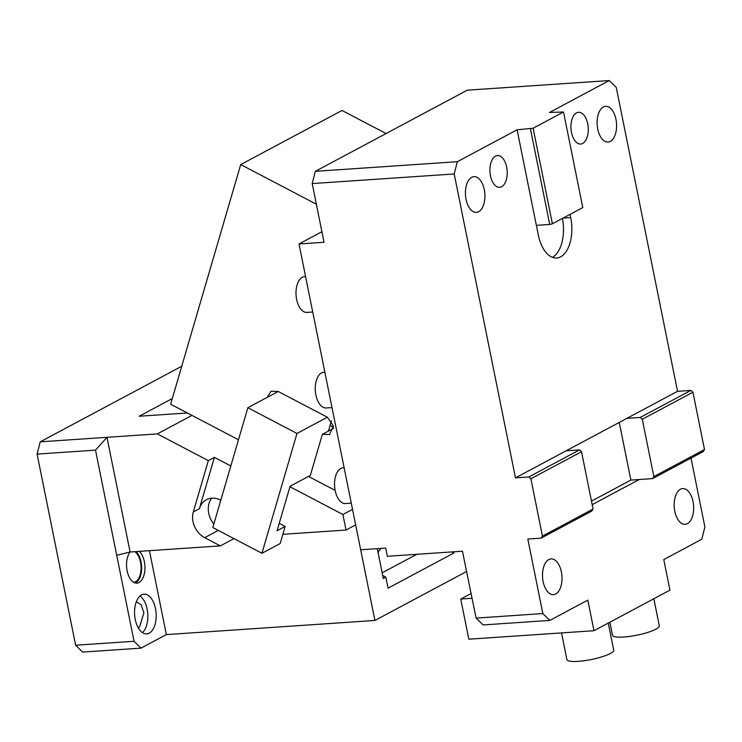 <?xml version="1.0" encoding="UTF-8"?>
<svg xmlns="http://www.w3.org/2000/svg" width="742" height="742" viewBox="0 0 742 742"><rect width="100%" height="100%" fill="white"/><g stroke="black" fill="none" stroke-linecap="round" stroke-linejoin="round"><path stroke-width="1.11" d="M591.485 501.128L630.886 480.083L619.255 422.439M454.197 173.962L312.206 183.58L315.341 171.319L457.341 161.7L454.197 173.962L515.477 477.857L528.823 476.958L579.474 449.912L566.118 450.811L626.897 418.358L640.244 417.449L642.294 419.249L653.86 476.587L704.501 449.541L703.221 451.572L652.57 478.618L639.224 479.517L592.199 504.634M579.474 449.912L581.524 451.711L593.09 509.049L591.801 511.071L541.159 538.117L527.812 539.026L542.838 613.569L549.831 620.414L587.812 600.13L593.98 630.709L669.943 590.14L663.784 559.561L701.765 539.276L704.9 527.015L691.006 458.092M528.823 476.958L530.882 478.757L581.524 451.711M530.882 478.757L542.439 536.095L593.09 509.049M542.439 536.095L541.159 538.117M687.398 523.657A17.91 9.702 -93.9 0 1 685.135 524.325A17.91 9.702 -93.9 0 1 674.459 509.244A17.91 9.702 -93.9 0 1 680.46 489.256A17.91 9.702 -93.9 0 1 682.714 488.588A17.91 9.702 -93.9 0 1 693.39 503.679A17.91 9.702 -93.9 0 1 687.398 523.657M555.721 593.98A17.91 9.702 -93.9 0 1 553.467 594.648A17.91 9.702 -93.9 0 1 542.792 579.567A17.91 9.702 -93.9 0 1 548.783 559.579A17.91 9.702 -93.9 0 1 551.046 558.912A17.91 9.702 -93.9 0 1 561.722 574.002A17.91 9.702 -93.9 0 1 555.721 593.98M549.831 620.414L483.088 624.94L476.095 618.086L542.838 613.569M321.917 231.727L299.007 243.96L360.668 549.766L385.701 548.078L387.352 556.296L462.442 551.204L476.095 618.086M704.501 449.541L692.935 392.203L690.885 390.403L677.539 391.312L616.259 87.408L609.265 80.553L467.274 90.181L315.341 171.319M652.57 478.618L653.86 476.587M692.935 392.203L642.294 419.249M690.885 390.403L640.244 417.449M639.224 479.517L630.886 480.083M478.646 211.72A17.91 9.702 -93.9 0 1 476.383 212.379A17.91 9.702 -93.9 0 1 465.707 197.298A17.91 9.702 -93.9 0 1 471.708 177.31A17.91 9.702 -93.9 0 1 473.962 176.652A17.91 9.702 -93.9 0 1 484.637 191.733A17.91 9.702 -93.9 0 1 478.646 211.72M582.683 143.447A15.916 8.626 -93.9 0 1 580.68 144.041A15.916 8.626 -93.9 0 1 571.182 130.629A15.916 8.626 -93.9 0 1 576.515 112.867A15.916 8.626 -93.9 0 1 578.519 112.283A15.916 8.626 -93.9 0 1 588.016 125.686A15.916 8.626 -93.9 0 1 582.683 143.447M610.314 141.397A17.91 9.702 -93.9 0 1 608.06 142.056A17.91 9.702 -93.9 0 1 597.384 126.975A17.91 9.702 -93.9 0 1 603.376 106.987A17.91 9.702 -93.9 0 1 605.639 106.329A17.91 9.702 -93.9 0 1 616.314 121.41A17.91 9.702 -93.9 0 1 610.314 141.397M457.341 161.7L517.1 129.785L533.127 128.227L552.4 223.787L582.785 207.565L563.512 111.996L549.507 112.469L609.265 80.553M533.127 128.227L563.512 111.996M552.4 223.787L549.72 224.446L530.447 128.876M517.1 129.785L536.364 225.345L549.72 224.446M563.02 218.12L570.709 217.591A31.832 17.242 86.1 0 1 560.664 256.834A31.832 17.242 86.1 0 1 556.648 258.012A31.832 17.242 86.1 0 1 538.293 234.908L536.364 225.345M552.419 257.344A31.832 17.242 86.1 0 0 562.417 218.436M570.709 217.591L570.051 214.364M609.859 622.232L612.484 635.254A23.874 4.749 168.6 0 0 636.84 635.189A23.874 4.749 168.6 0 0 659.295 625.812L653.841 598.748M608.255 623.085L613.717 650.159A23.874 4.749 168.6 0 1 610.332 653.517A23.874 4.749 168.6 0 1 584.455 660.695A23.874 4.749 168.6 0 1 566.907 659.592L561.527 632.917M471.142 593.507L460.745 599.054L468.842 639.196L593.98 630.709M460.745 599.054L472.107 598.284M312.734 312.011L306.947 312.41A17.91 9.702 -93.9 0 1 296.271 297.319A17.91 9.702 -93.9 0 1 302.272 277.341A17.91 9.702 -93.9 0 1 304.526 276.673L305.593 276.599M351.272 503.15L345.494 503.54A17.91 9.702 -93.9 0 1 335.022 489.822A17.91 9.702 -93.9 0 1 343.064 467.812L344.13 467.738M331.999 407.581L326.22 407.97A17.91 9.702 -93.9 0 1 315.545 392.889A17.91 9.702 -93.9 0 1 321.536 372.901A17.91 9.702 -93.9 0 1 323.8 372.243L324.857 372.169M495.489 156.145A15.916 8.626 -93.9 0 1 497.492 155.551A15.916 8.626 -93.9 0 1 506.981 168.963A15.916 8.626 -93.9 0 1 501.657 186.724A15.916 8.626 -93.9 0 1 499.644 187.318A15.916 8.626 -93.9 0 1 490.156 173.906A15.916 8.626 -93.9 0 1 495.489 156.145M312.206 183.58L324.041 242.263L299.007 243.96M677.539 391.312L626.897 418.358M515.477 477.857L566.118 450.811M378.16 553.022L378.689 551.213L381.091 548.384M416.828 554.293L382.149 572.815M382.687 575.486L385.821 577.128L388.047 588.165L453.881 553.003L451.822 551.927M453.881 553.003L453.64 551.798M377.27 548.644L383.289 578.482L385.821 577.128M378.689 551.213L377.687 550.685M141.026 648.128L82.631 652.079L75.638 645.234L134.042 641.274L141.026 648.128L166.356 634.605L149.43 550.685M282.869 534.314L346.032 530.038L355.659 524.9L374.923 620.46L466.69 571.451M374.923 620.46L166.356 634.605M134.042 641.274L95.505 450.144L37.1 454.095L75.638 645.234M37.1 454.095L40.235 441.833L106.978 437.316L95.505 450.144M116.698 555.266L130.1 551.992L106.978 437.316L157.313 433.903L191.965 415.39M130.1 551.992L220.355 545.88L233.953 538.618M220.355 545.88L204.681 537.662A19.895 16.25 61.9 0 1 193.003 521.682A19.895 16.25 61.9 0 1 193.31 511.971L208.326 460.615L214.401 457.369L199.385 508.724A19.895 16.25 61.9 0 1 206.397 499.756A19.895 16.25 61.9 0 1 220.773 500.182L220.81 500.201M213.854 523.963A19.895 16.25 61.9 0 1 208.706 513.297A19.895 16.25 61.9 0 1 211.748 498.197M172.311 398.537L139.153 416.243L187.346 412.979M135.202 582.962A16.908 9.164 86.1 0 0 135.684 582.739A16.908 9.164 86.1 0 0 141.62 568.298A16.908 9.164 86.1 0 0 136.018 551.594M130.156 551.992A16.908 9.164 86.1 0 0 128.032 555.832A16.908 9.164 86.1 0 0 127.93 573.918A16.908 9.164 86.1 0 0 136.89 583.138A16.908 9.164 86.1 0 0 139.023 582.507A16.908 9.164 86.1 0 0 144.95 568.066A16.908 9.164 86.1 0 0 139.348 551.362M141.527 594.936A19.895 10.778 86.1 0 0 134.858 617.14A19.895 10.778 86.1 0 0 146.721 633.9A19.895 10.778 86.1 0 0 149.235 633.158A19.895 10.778 86.1 0 0 155.894 610.954A19.895 10.778 86.1 0 0 144.031 594.194A19.895 10.778 86.1 0 0 141.527 594.936M142.445 632.62A19.895 10.778 86.1 0 0 147.788 613.884A19.895 10.778 86.1 0 0 139.969 596.03M138.077 627.5L139.542 627.036L143.892 612.753L141.128 604.795L136.333 601.697M40.235 441.833L181.744 366.26M133.718 582.349L135.489 581.774A15.916 8.626 86.1 0 0 141.073 567.24A15.916 8.626 86.1 0 0 134.821 551.677M346.032 530.038L342.897 514.494L352.524 509.346M342.897 514.494L289.946 486.752M230.818 465.967L214.401 457.369M157.313 433.903L208.326 460.615M316.361 204.189L240.714 164.576L170.641 404.223L238.479 439.756M308.487 476.42L335.134 490.369M327.37 417.217L296.986 433.449L261.945 553.272L280.179 543.534L285.178 526.421L277.081 530.743L290.094 486.242L310.351 475.418L322.362 434.339L329.55 434.552L333.343 426.029L327.37 417.217L278.231 391.488L271.043 391.275L267.231 397.369M333.371 428.459L322.362 434.339M328.437 431.093L331.414 420.918M278.231 391.488L247.847 407.72L212.815 527.543L261.945 553.272M279.252 523.314L285.178 526.421M247.847 407.72L296.986 433.449M330.069 425.518L333.427 427.271M240.714 164.576L342.006 110.475L386.063 133.551M204.681 537.662L218.278 530.409M193.31 511.971L199.385 508.724"/></g></svg>
